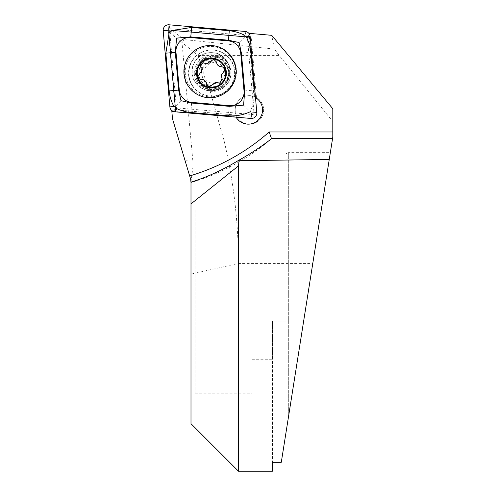<?xml version="1.0" encoding="UTF-8"?>
<svg xmlns="http://www.w3.org/2000/svg" width="496" height="496" viewBox="0 0 496 496"><rect width="100%" height="100%" fill="white"/><g stroke="black" fill="none" stroke-linecap="round" stroke-linejoin="round"><path stroke-width="0.37" stroke-dasharray="2.48 1.86" d="M235.178 109.907A14.248 14.241 -90 0 0 249.42 124.155A14.248 14.241 -90 0 0 263.655 109.907A14.248 14.241 -90 0 0 249.42 95.66A14.248 14.241 -90 0 0 235.178 109.907M173.464 111.507L235.941 116.975A14.248 14.241 90 0 0 236.046 117.155A14.248 14.241 90 0 1 235.941 116.975L235.55 115.072L236.115 115.072A14.248 14.241 -90 0 1 254.547 96.627L249.339 37.082L172.36 30.343L169.868 32.835L181.995 42.476L183.954 39.556L172.36 30.343L169.868 32.835L176.762 111.699L237.02 116.975A14.248 14.241 -90 0 0 263.147 113.565A14.248 14.241 -90 0 0 256.451 97.538L251.174 37.243L171.281 30.343M172.496 118.835L190.712 179.409L190.997 181.579L193.105 165.664L192.758 159.805L181.995 42.476L198.009 55.397L202.678 68.163L201.729 73.067C202.232 78.703 204.445 82.615 208.37 84.804L224.217 141.335C233.573 181.133 238.328 221.83 238.489 263.432L238.489 471.2M198.009 55.397L279.118 55.397L332.797 121.495L332.797 137.082L312.784 263.432L238.489 263.432L190.997 274.114L190.997 301.587L190.997 209.994L190.997 423.708M194.265 73.067A18.321 18.309 -90 0 0 212.567 91.388A18.321 18.309 -90 0 0 230.876 73.067A18.321 18.309 -90 0 0 212.567 54.752A18.321 18.309 -90 0 0 194.265 73.067M198.822 73.067A13.907 13.9 -90 0 0 212.722 86.974A13.907 13.9 -90 0 0 226.622 73.067A13.907 13.9 -90 0 0 212.722 59.16A13.907 13.9 -90 0 0 198.822 73.067M312.784 263.432L281.288 462.284L285.981 432.648L285.981 155.043L285.981 432.648L285.981 301.587L285.981 321.073L272.416 321.073L272.416 359.253L272.416 321.073L285.981 321.073L285.981 432.648L330.379 152.328L281.288 462.284L272.416 462.284L272.416 321.073L272.416 471.2M252.061 301.587L252.061 209.994L252.061 301.587M329.257 159.445L330.379 152.328L288.697 152.328L288.697 415.512L288.697 152.328C287.066 152.477 286.161 153.376 285.981 155.043M208.37 84.804L215.853 86.974L226.12 82.41L229.654 73.067L226.505 64.337L215.624 59.16L206.838 62.304L202.678 68.163M271.231 138.973A217.105 216.969 90 0 1 190.997 182.565L190.997 182.125L190.997 182.565C220.856 173.718 247.616 159.173 271.281 138.93M190.997 274.114L190.997 181.579M279.118 55.397L274.437 49.116L271.709 35.321M274.437 49.116L183.954 39.556M249.345 34.001L248.601 35.073L249.339 37.082M285.981 301.587L285.981 243.92L285.981 301.587M332.797 121.495L332.797 108.723M236.115 115.072L174.034 109.684L235.55 115.072M174.034 109.684L172.36 110.968M254.547 96.627L253.983 96.627L248.601 35.073M253.983 96.627L255.372 97.538L249.928 35.284M176.601 109.864L169.868 32.835L168.789 32.835M251.174 37.243L250.096 37.243L255.372 97.538A14.248 14.241 90 0 1 255.496 97.607A14.248 14.241 90 0 0 255.372 97.538L256.451 97.538M195.071 209.994L195.071 393.179L195.071 209.994L190.997 209.994L190.997 393.179L190.997 209.994L252.061 209.994M195.071 393.179L252.061 393.179M176.762 111.699L237.02 116.975M212.784 52.706A18.997 18.984 -90 0 0 192.163 70.798A18.997 18.984 -90 0 0 211.129 90.625A18.997 18.984 -90 0 0 230.101 72.459A18.997 18.984 -90 0 0 212.784 52.706M174.939 106.516A1.463 1.463 -90 0 0 176.266 107.843L252.402 114.508A1.463 1.463 -90 0 0 253.983 112.921L247.324 36.741A1.463 1.463 -90 0 0 245.997 35.414L169.861 28.749A1.463 1.463 -90 0 0 168.28 30.337L174.939 106.516L169.868 106.857M168.907 34.156L170.041 31.508L172.527 30.448M244.714 90.911L254.169 90.086C254.659 97.786 253.351 105.009 250.232 111.749L251.509 113.051M181.009 100.707L175.069 106.683M170.041 31.508L176.601 38.111M243.598 105.146L250.232 111.749M245.142 36.574L239.128 42.551M201.32 67.357A2.796 2.796 90 0 1 204.848 63.178A4.892 4.886 -90 0 0 211.538 61.07A2.796 2.796 90 0 1 216.919 62.037A4.892 4.886 -90 0 0 222.084 66.78A2.796 2.796 90 0 1 223.938 71.926A4.892 4.886 -90 0 0 222.419 78.777A2.796 2.796 90 0 1 218.891 82.956A4.892 4.886 -90 0 0 212.201 85.064A2.796 2.796 90 0 1 206.82 84.097A4.892 4.886 -90 0 0 201.649 79.354A2.796 2.796 90 0 1 199.795 74.208A4.892 4.886 -90 0 0 201.32 67.357L200.905 67.357M201.649 79.354L201.24 79.354M229.04 76.496A16.963 16.951 -90 0 0 212.437 56.104A16.963 16.951 -90 0 0 195.833 69.645A16.963 16.951 -90 0 0 212.437 90.03A16.963 16.951 -90 0 0 229.04 76.496M197.458 69.645A16.963 16.951 -90 0 0 214.061 90.03A16.963 16.951 -90 0 0 230.659 76.496A16.963 16.951 -90 0 0 214.061 56.104A16.963 16.951 -90 0 0 197.458 69.645M203.992 70.947A10.515 10.509 -90 0 0 212.164 83.365A10.515 10.509 -90 0 0 224.576 75.194A10.515 10.509 -90 0 0 216.405 62.769A10.515 10.509 -90 0 0 203.992 70.947M234.124 77.729A23.07 23.052 -90 0 0 211.55 50.003A23.07 23.052 -90 0 0 206.894 95.66A23.07 23.052 -90 0 0 234.124 77.729M189.292 68.411A23.07 23.052 -90 0 0 211.866 96.137A23.07 23.052 -90 0 0 234.447 77.729A23.07 23.052 -90 0 0 211.866 50.003A23.07 23.052 -90 0 0 189.292 68.411M222.419 78.777L222.01 78.777M212.201 85.064L211.792 85.064M211.538 61.07L211.122 61.07M222.084 66.78L221.675 66.78M192.758 159.805L184.977 160.332M211.129 52.632L212.573 52.706A18.997 18.984 -90 0 0 191.952 70.798A18.997 18.984 -90 0 0 210.918 90.625A18.997 18.984 -90 0 0 229.89 72.459A18.997 18.984 -90 0 0 212.573 52.706C236.015 53.531 234.341 91.847 210.918 90.625L211.129 90.625M208.233 96.763A25.228 25.215 -90 0 0 235.55 73.83A25.228 25.215 -90 0 0 212.629 46.494A25.228 25.215 -90 0 0 185.312 69.428A25.228 25.215 -90 0 0 208.233 96.763M210.006 97.749L210.36 97.749C224.31 98.109 236.828 85.585 236.468 71.629C235.222 56.817 227.273 48.143 212.635 45.607A26.121 26.102 -90 0 0 184.283 70.488A26.121 26.102 -90 0 0 210.36 97.749A26.121 26.102 -90 0 0 236.437 72.769A26.121 26.102 -90 0 0 212.635 45.607L210.006 45.508M176.266 107.843L174.797 111.792M168.28 30.337L163.203 30.678M169.861 28.749L169.08 24.8M245.997 35.414L245.21 31.465M247.324 36.741L250.145 36.4M253.983 112.921L256.804 112.58M252.402 114.508L250.926 118.457M191.568 103.044A9.498 0.329 -85 0 1 190.737 112.505M229.288 106.349L228.464 115.81M241.416 53.165L250.871 52.334M196.187 69.75A16.43 16.424 -90 0 0 208.952 89.162A16.43 16.424 -90 0 0 228.352 76.384A16.43 16.424 -90 0 0 215.586 56.972A16.43 16.424 -90 0 0 196.187 69.75M223.938 71.926L223.529 71.926M218.891 82.956L218.476 82.956M206.82 84.097L206.404 84.097M199.795 74.208L199.386 74.208M204.848 63.178L204.433 63.178M216.919 62.037L216.504 62.037M252.061 359.253L272.416 359.253M215.853 86.974L212.722 86.974M215.624 59.16L212.722 59.16M252.061 243.92L285.981 243.92M227.887 76.279C225.692 84.171 220.509 88.4 212.344 88.958C208.06 88.896 204.358 87.389 201.252 84.438C198.307 81.487 196.72 77.928 196.478 73.761L196.794 69.862C198.989 61.963 204.172 57.734 212.344 57.183C222.028 56.854 230.169 66.836 227.887 76.279M201.264 79.385L200.849 79.385M214.061 90.03L212.437 90.03M211.866 96.137L211.55 96.137M211.866 50.003L211.55 50.003M214.061 56.104L212.437 56.104M220.218 83.297L219.796 83.297M216.572 82.373L216.169 82.373M209.61 86.812L209.188 86.812M201.934 79.348L201.525 79.348M203.521 62.843L203.1 62.843M207.167 63.767L206.764 63.767M214.123 59.322L213.702 59.322M221.805 66.786L221.396 66.786M222.475 66.755L222.059 66.755"/><path stroke-width="0.74" d="M262.545 109.907A14.248 14.241 90 0 1 236.046 117.155A14.248 14.241 90 0 0 262.049 113.634A14.248 14.241 90 0 0 255.496 97.607A14.248 14.241 90 0 1 262.545 109.907M238.489 165.9L238.489 471.2L190.997 423.708L190.997 182.125C206.274 177.512 221.929 170.382 237.968 160.741L238.489 165.9L190.997 203.893M306.739 301.587L329.257 159.445L237.968 160.741C249.556 154.349 260.648 147.095 271.231 138.973L271.461 138.551L269.179 131.973L332.797 131.973L332.797 137.082L281.288 462.284L272.416 462.284L272.416 471.2L238.489 471.2M190.997 182.565L190.712 179.409L172.496 118.835L171.845 111.364L173.464 111.507M271.231 138.973L271.461 138.551L332.562 138.551M332.797 131.973L332.797 108.723L271.709 35.321L249.761 33.399L249.345 34.001M172.36 110.968L171.845 111.364M249.928 35.284L249.761 33.399M175.683 111.699L168.789 32.835L171.281 30.343L250.096 37.243M212.282 45.607A26.121 26.102 -90 0 0 183.923 70.488A26.121 26.102 -90 0 0 210.006 97.749A26.121 26.102 -90 0 0 236.084 72.769A26.121 26.102 -90 0 0 212.282 45.607M179.285 90.036A13.572 13.559 -90 0 0 191.611 102.368L229.332 105.673A13.572 13.559 -90 0 0 244.026 90.973L240.727 53.227A13.572 13.559 -90 0 0 228.396 40.889L190.675 37.584A13.572 13.559 -90 0 0 175.981 52.285L179.285 90.036L178.622 90.092L181.009 100.707L191.568 103.044L191.611 102.368M169.868 106.857A5.425 5.425 -90 0 0 174.797 111.792L250.926 118.457A5.425 5.425 -90 0 0 256.804 112.58L250.145 36.4A5.425 5.425 -90 0 0 245.21 31.465L169.08 24.8A5.425 5.425 -90 0 0 163.203 30.678L169.868 106.857L173.947 106.51C171.306 101.668 169.706 96.472 169.167 90.923L165.862 53.171L168.907 34.156M170.041 31.508L168.714 30.206L169.08 24.8M172.527 30.448L191.574 27.447L229.295 30.752C234.844 31.291 240.058 32.866 244.943 35.47L245.142 36.574L246.221 36.747C248.781 41.59 250.331 46.785 250.871 52.334L254.169 90.086M250.232 111.749C243.424 114.942 236.164 116.293 228.464 115.81L190.737 112.505C185.194 111.966 180.023 110.391 175.224 107.787L175.069 106.683L173.947 106.51M191.568 103.044L229.288 106.349L243.598 105.146L244.714 90.911L241.416 53.165L239.128 42.551L228.47 40.213L190.749 36.909L176.601 38.111L175.324 52.347L175.981 52.285M200.849 79.379L201.24 79.354C204.302 79.49 206.02 81.071 206.404 84.097L209.188 86.812L216.169 82.373L219.796 83.297L222.01 78.777L221.315 75.101L223.529 71.926C225.612 69.235 224.992 67.518 221.675 66.78C218.643 66.644 216.919 65.063 216.504 62.037L213.702 59.322L206.764 63.761L203.1 62.843L200.359 65.075L201.618 71.033L198.102 76.024C198.016 78.207 199.057 79.317 201.24 79.354L201.525 79.348M208.432 87.687A14.923 14.917 -90 0 0 226.052 76.08A14.923 14.917 -90 0 0 214.458 58.447A14.923 14.917 -90 0 0 196.831 70.054A14.923 14.917 -90 0 0 208.432 87.687M222.059 66.755L221.396 66.786M225.389 75.944A14.248 14.241 -90 0 0 214.315 59.117A14.248 14.241 -90 0 0 197.495 70.19A14.248 14.241 -90 0 0 208.568 87.023A14.248 14.241 -90 0 0 225.389 75.944M189.67 175.956A210.323 210.192 -90 0 0 269.179 131.973M244.943 35.47L245.21 31.465M246.221 36.747L250.145 36.4M250.926 118.457L251.509 113.051L256.804 112.58M168.714 30.206L163.203 30.678M175.224 107.787L174.797 111.792M165.862 53.171L175.324 52.347L178.622 90.092L169.167 90.923M191.574 27.447A9.498 0.329 -85 0 1 190.749 36.909L190.675 37.584M229.295 30.752L228.396 40.889M241.416 53.165L240.727 53.227M244.714 90.911L244.026 90.973M229.288 106.349L229.332 105.673"/></g></svg>
